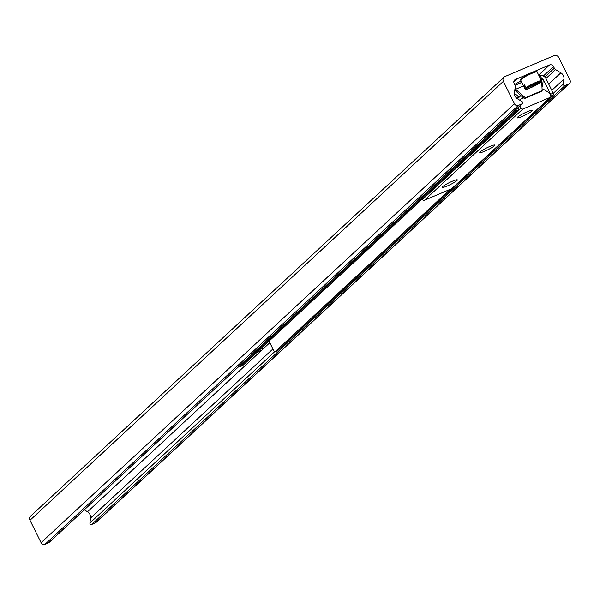 <?xml version="1.0" encoding="UTF-8"?>
<svg xmlns="http://www.w3.org/2000/svg" width="600" height="600" viewBox="0 0 600 600"><rect width="100%" height="100%" fill="white"/><g stroke="black" fill="none" stroke-linecap="round" stroke-linejoin="round"><path stroke-width="0.9" d="M514.673 84.435A13.08 1.695 -26.3 0 1 521.13 81.037M554.002 55.672A3.825 3.473 -132.8 0 1 558.915 57.698L570 80.13A3.06 2.782 -132.8 0 1 568.763 83.955L565.08 85.515A1.297 1.177 -132.8 0 1 563.28 84.082L563.947 79.08A6.12 5.558 47.2 0 0 560.865 72.84L555.57 69.57A3.06 2.782 -132.8 0 1 554.332 68.205L553.53 66.57A3.06 2.782 47.2 0 0 549.6 64.95L515.37 79.515A3.06 2.782 47.2 0 0 514.132 83.34L514.942 84.975A3.06 2.782 -132.8 0 1 515.243 86.73L514.463 92.588A6.12 5.558 47.2 0 0 517.545 98.828L522.067 101.618A1.297 1.177 -132.8 0 1 522.067 103.823L518.385 105.39A3.06 2.782 -132.8 0 1 514.455 103.77L503.37 81.338A3.825 3.473 -132.8 0 1 504.923 76.56L554.002 55.672M504 77.153L30.63 516.097A3.825 3.473 47.2 0 0 30 520.275L41.085 542.707A3.06 2.782 47.2 0 0 45.015 544.327L48.698 542.76A1.297 1.177 47.2 0 0 49.238 542.257M84.323 509.812L87.495 511.778A6.12 5.558 -132.8 0 1 90.578 518.018L89.91 523.02A1.297 1.177 47.2 0 0 91.71 524.46L95.392 522.893A3.06 2.782 47.2 0 0 96.127 522.412L569.498 83.475M442.702 186.623A8.415 1.095 -26.3 0 1 450.382 182.108A8.415 1.095 -26.3 0 1 457.222 179.775A8.415 1.095 -26.3 0 1 450.293 184.583A8.415 1.095 -26.3 0 1 442.268 187.17A8.415 1.095 -26.3 0 1 442.702 186.623M480.195 151.852A8.415 1.095 -26.3 0 1 487.875 147.337A8.415 1.095 -26.3 0 1 494.715 145.012A8.415 1.095 -26.3 0 1 487.785 149.812A8.415 1.095 -26.3 0 1 479.76 152.4A8.415 1.095 -26.3 0 1 480.195 151.852M517.688 117.09A8.415 1.095 -26.3 0 1 525.375 112.575A8.415 1.095 -26.3 0 1 532.207 110.243A8.415 1.095 -26.3 0 1 525.278 115.042A8.415 1.095 -26.3 0 1 517.252 117.63A8.415 1.095 -26.3 0 1 517.688 117.09M422.287 199.035L422.498 199.455A1.53 1.388 47.2 0 0 424.463 200.265L451.717 188.663A1.53 1.388 47.2 0 0 452.347 188.078M542.13 90.075A1.53 1.388 47.2 0 0 542.692 89.828A1.53 1.388 -132.8 0 1 544.32 89.797L549.135 92.775A1.53 1.388 -132.8 0 1 549.75 93.45L550.755 95.49A1.53 1.388 -132.8 0 1 550.14 97.403L522.885 108.998A1.53 1.388 -132.8 0 1 520.92 108.188L519.915 106.148A1.53 1.388 -132.8 0 1 519.84 105.975M541.65 78.938A1.53 1.388 -132.8 0 1 543.18 80.738L542.475 86.062A1.53 1.388 -132.8 0 1 541.995 86.918L542.07 86.858M521.325 95.933A1.53 1.388 47.2 0 0 520.252 96.18A1.53 1.388 -132.8 0 1 518.625 96.21L514.418 93.608M520.388 100.583L520.47 99.945A1.53 1.388 -132.8 0 1 521.558 98.82A1.53 1.388 47.2 0 0 522.57 97.005M515.805 109.718L515.94 110.895L518.52 109.8L242.7 365.558L240.12 366.653L239.37 366.045M515.94 110.895L240.12 366.653M518.52 109.8L518.107 107.58M518.317 108L517.088 108.525M550.912 96.015L553.395 94.957L277.575 350.715L274.995 351.817L273.855 350.888L269.032 341.138M274.995 351.817L450.285 189.278M553.395 94.957L553.192 93.165L550.612 94.26L550.748 95.468M550.612 94.26L543.555 79.988A3.06 2.782 47.2 0 0 541.537 78.278L542.153 90.585L541.215 91.455L524.415 98.602L525.352 97.733L515.798 89.46L514.86 90.33L524.415 98.602M257.205 352.11L262.282 349.95L256.267 352.98M262.178 347.498L262.282 349.95M542.153 90.585L525.352 97.733M538.763 75.293A4.59 1.823 66.9 0 1 541.53 78.262L540.457 78.72M515.798 89.46L515.692 89.258A4.59 1.823 -113.1 0 0 515.055 88.14M553.192 93.165L546.135 78.885A6.12 5.558 47.2 0 0 539.077 75.383M524.52 84.983A38.242 34.74 47.2 0 0 523.778 85.552L524.482 84.9L526.425 88.035L541.312 81.293M525.727 88.688A8.797 1.14 -26.3 0 0 530.745 87.727A8.797 1.14 -26.3 0 0 540.45 82.425L540.607 81.945L525.727 88.688L523.778 85.552M503.37 81.338L30 520.275M514.455 103.77L41.085 542.707M518.385 105.39L45.015 544.327M522.067 103.823L48.698 542.76M515.37 79.515L514.102 80.692M515.873 79.305L513.938 81.105L515.925 79.275M516.592 78.87L513.855 81.412M516.787 78.915L513.817 81.668M549.6 64.95L538.665 75.09M553.53 66.57L543.368 75.99M554.332 68.205L544.8 77.047M555.57 69.57L545.933 78.51M560.865 72.84L548.715 84.105M269.812 342.72L262.267 349.718M260.858 351.022L87.495 511.778M563.947 79.08L551.798 90.345M272.895 348.96L90.578 518.018M563.28 84.082L553.222 93.412M274.755 351.623L89.91 523.02M565.08 85.515L91.71 524.46M568.763 83.955L95.392 522.893M550.14 97.403L451.717 188.663M518.625 96.21L516.585 98.1M520.252 96.18L517.455 98.767M520.47 99.945L520.028 100.358M519.915 106.148L518.19 107.745M520.92 108.188L422.498 199.455M522.885 108.998L424.463 200.265M543.555 79.988L543.18 80.332M523.545 85.912L515.692 89.258M515.077 85.29L521.812 82.418M526.425 88.035A8.797 1.14 -26.3 0 1 536.138 82.733A8.797 1.14 -26.3 0 1 541.155 81.773M541.275 81.675L541.5 80.82A9.18 1.193 153.7 0 0 534.945 82.778A9.18 1.193 153.7 0 0 525.938 87.832M525.232 88.485A9.18 1.193 153.7 0 0 525.045 88.957L520.673 80.115A9.18 1.193 -26.3 0 1 521.565 78.998A9.18 1.193 -26.3 0 1 530.58 73.942A9.18 1.193 -26.3 0 1 537.135 71.985L541.5 80.82M536.632 71.85A8.797 1.14 153.7 0 0 528.232 74.685A8.797 1.14 153.7 0 0 520.875 79.642M522.382 103.62L49.012 542.558M550.507 97.163L452.085 188.43M520.875 99.15L519.757 100.192M515.055 85.245L521.79 82.38M525.045 88.957C525.607 88.508 523.298 92.52 540.525 82.38M520.673 80.115C522.112 78.99 516.653 81.57 526.29 75.683C540.952 68.887 535.89 72.555 537.135 71.985"/></g></svg>
